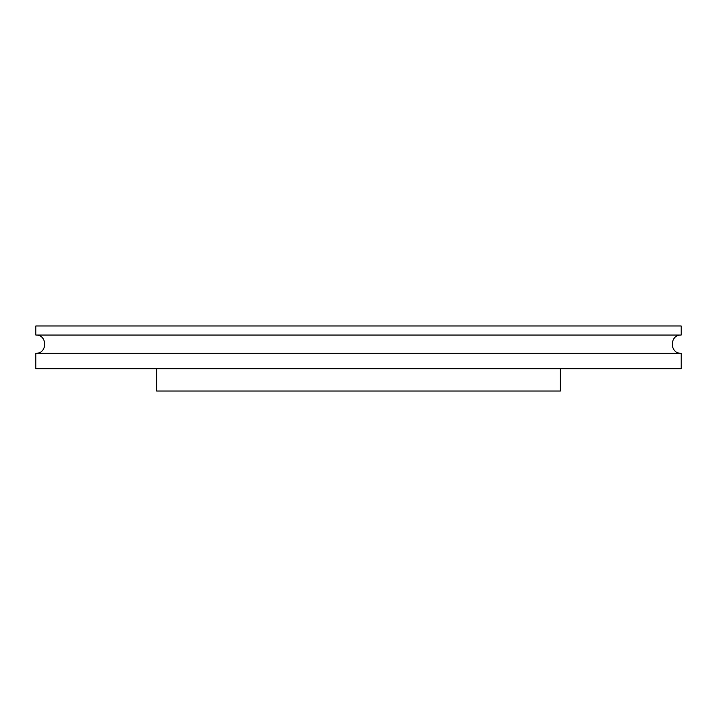<?xml version="1.0" encoding="UTF-8"?>
<svg xmlns="http://www.w3.org/2000/svg" width="717" height="717" viewBox="0 0 717 717"><rect width="100%" height="100%" fill="white"/><g stroke="black" fill="none" stroke-linecap="round" stroke-linejoin="round"><path stroke-width="1.08" d="M681.15 335.063L681.15 325.966L35.85 325.966L35.85 335.063L681.15 335.063C669.427 334.454 669.427 353.875 681.15 353.266L35.85 353.266L35.85 368.735L681.15 368.735L681.15 353.266M560.327 368.735L560.327 391.034L156.673 391.034L156.673 368.735M35.85 335.063C47.573 334.454 47.573 353.875 35.85 353.266"/></g></svg>
